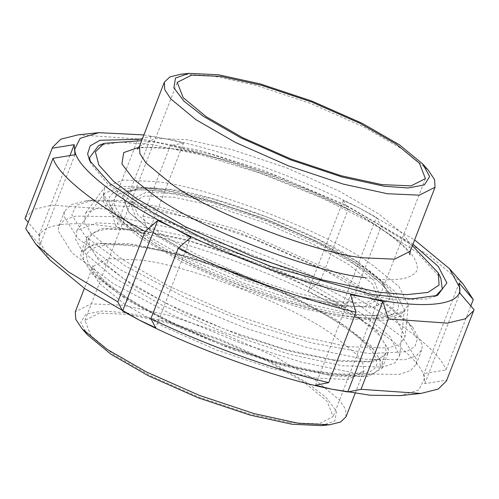 <?xml version="1.0" encoding="UTF-8"?>
<svg xmlns="http://www.w3.org/2000/svg" width="499" height="499" viewBox="0 0 499 499"><rect width="100%" height="100%" fill="white"/><g stroke="black" fill="none" stroke-linecap="round" stroke-linejoin="round"><path stroke-width="0.37" stroke-dasharray="2.5 1.87" d="M98.671 145.558L120.271 142.153L151.97 144.579L201.371 154.927L261.127 173.552L321.481 197.872L372.472 223.421L416.958 252.425L440.848 278.286M435.452 296.181L427.15 298.951L395.245 299.768L346.556 291.553L288.272 274.961L230.75 253.405L138.678 206.611L107.104 183.289L91.392 164.321L90.581 162.418M412.392 245.701L399.362 236.383L349.069 207.459L281.941 177.812L212.462 154.665L156.156 142.39L141.654 140.687M342.482 305.868L298.758 296.331L244.803 278.355L192.67 255.332L153.617 232.871L128.811 212.362L122.398 195.889L137.892 188.092L169.298 189.47L213.023 199.007L266.984 216.984L319.111 240.007L358.17 262.468L382.97 282.977L389.382 299.45L373.888 307.247L342.482 305.868M358.226 262.324C319.953 234.193 216.086 194.049 169.354 189.333L141.716 187.618L124.781 192.52L122.455 195.751L128.867 212.218L153.667 232.727L192.726 255.189L244.859 278.211L298.814 296.188L342.539 305.725L373.944 307.103L389.438 299.306L389.894 295.352L380.419 280.033L358.226 262.324M180.788 74.232L211.882 75.717L256.224 85.385L310.939 103.617L363.808 126.964L403.41 149.744L428.298 170.234M336.388 301.764L295.739 292.907L245.583 276.197L197.124 254.789L160.815 233.912L137.761 214.851L131.798 199.538L146.201 192.29L175.399 193.575L216.042 202.432L266.198 219.142L314.657 240.549L350.965 261.426L374.019 280.488L379.982 295.801L365.58 303.049L336.388 301.764M163.391 191.784C135.778 187.624 119.404 189.919 114.277 198.671C112.599 208.75 123.503 221.587 146.987 237.175C187.013 266.597 295.651 308.582 344.528 313.522C372.135 317.682 388.509 315.387 393.636 306.642C395.314 296.556 384.411 283.719 360.927 268.131L319.99 244.597L266.416 220.895L210.796 202.226L163.391 191.784M412.966 244.211L344.453 204.353L263.541 170.309L200.579 150.661L142.227 139.202M143.887 134.923L167.57 139.171C222.024 149.893 304.184 179.428 360.047 208.37L414.625 239.938M190.793 237.306L155.688 327.806M315.487 385.253L350.591 294.753M470.819 305.899L445.963 369.977L424.038 373.545L424.817 383.65L446.742 380.076L474.05 309.679M424.817 383.65L459.922 293.144M459.142 283.045L424.038 373.545M341.285 307.789L353.872 296.799L381.18 226.403L376.383 217.29L360.047 208.37L343.312 200.486L348.102 209.605L320.795 279.995L308.207 290.986L324.543 299.905L341.285 307.789L376.383 217.29M343.312 200.486L308.207 290.986M148.409 233.538L142.976 216.067L170.278 145.671L183.513 143.038L167.57 139.171L151.222 136.333L137.986 138.972L110.678 209.368L116.117 226.839L132.067 230.706L148.409 233.538L183.513 143.038M151.222 136.333L116.117 226.839M25.73 228.71L39.858 245.246L39.265 240.711C36.028 222.691 75.642 218.419 132.067 230.706C186.52 241.429 268.68 270.963 324.543 299.905C382.24 328.648 424.786 362.461 424.231 379.115L418.854 389.981L400.204 395.62M49.557 259.617L39.265 240.711L39.078 235.148L28.181 222.392M25.268 217.664L33.789 209.455L51.671 205.151L110.678 209.368M142.976 216.067C196.038 228.386 266.666 253.779 320.795 279.995M353.872 296.799C403.853 323.464 440.43 352.531 445.963 369.977M446.742 380.076L446.424 381.024M78.187 134.836L137.986 138.972M170.278 145.671C223.34 157.99 293.967 183.383 348.102 209.605M381.18 226.403L430.575 256.474L463.203 284.174M39.078 235.148L69.947 155.557M74.962 154.746L39.858 245.246M234.867 350.31L179.079 327.5L127.208 300.099L92.527 274.319L80.782 255.638L81.337 251.571L95.571 243.256L129.522 243.712L177.457 253.461L228.629 269.516L284.418 292.327L336.289 319.728L370.963 345.508L382.714 364.189L382.159 368.256L367.925 376.57L333.974 376.115L286.039 366.366L234.867 350.31M240.549 335.665L184.761 312.854L132.884 285.453L98.209 259.673L86.464 240.992L87.019 236.925L101.253 228.611L135.204 229.066L183.133 238.815L234.312 254.87L290.1 277.681L341.971 305.082L376.645 330.862L388.397 349.543L387.842 353.61L373.601 361.925L339.657 361.469L291.722 351.72L240.549 335.665M346.038 416.777L345.595 409.286L339.532 400.073L314.382 379.277L274.774 356.498L221.912 333.151L167.196 314.919L122.854 305.251L91.005 303.854L75.293 311.763M328.099 374.668L363.041 376.202L374.5 373.208L380.282 367.526L379.795 359.305L373.146 349.2L345.551 326.383L302.095 301.39L244.086 275.772L184.05 255.769L135.397 245.159L100.455 243.624L88.997 246.618L83.214 252.301L83.701 260.522L90.35 270.626L117.945 293.443L161.402 318.437L219.41 344.054L279.446 364.058L328.099 374.668M321.325 425.635L334.885 420.963L336.507 411.145L326.203 397.628L306.979 382.671L269.572 361.157L219.647 339.108L167.97 321.892L126.091 312.761L102.276 311.014L85.94 314.121L80.713 322.454L87.568 334.966M289.52 422.591L318.718 423.876L333.114 416.628L327.157 401.315L304.097 382.253L267.795 361.376L219.335 339.969L169.18 323.258L128.53 314.395L99.332 313.116L84.936 320.364L90.899 335.677L113.953 354.739L150.255 375.616L198.714 397.023L248.87 413.733L289.52 422.591M333.781 360.022L368.724 361.557L380.176 358.563L385.958 352.88L385.471 344.659L378.828 334.555L351.227 311.738L307.771 286.744L249.768 261.127L189.732 241.123L141.08 230.513L106.131 228.979L94.679 231.973L88.897 237.655L89.383 245.876L96.033 255.981L123.627 278.798L167.084 303.791L225.086 329.409L285.122 349.412L333.781 360.022M334.966 305.425L364.158 306.71L378.56 299.462L372.597 284.149L349.543 265.088L313.241 244.211L264.782 222.804L214.626 206.093L173.976 197.236L144.779 195.951L130.382 203.199L136.339 218.512L159.399 237.574L195.702 258.451L244.161 279.858L294.316 296.568L334.966 305.425M351.046 319.042L388.484 320.314L399.849 316.491L404.358 309.561L395.108 291.628L368.699 270.209L324.749 244.934L266.086 219.024L205.37 198.795L156.168 188.067L123.028 186.289L104.522 193.263L103.206 201.534L109.231 212.194L138.516 236.9L182.466 262.175L241.129 288.085L301.845 308.313L351.046 319.042M132.541 224.775L96.868 222.866L76.952 230.363L75.536 239.271L82.017 250.748L113.541 277.338L160.853 304.546L223.995 332.434L289.351 354.209L342.314 365.761L382.614 367.127L394.846 363.01L399.699 355.55L389.738 336.251L361.313 313.197L314.008 285.989L250.86 258.102L185.509 236.326L132.541 224.775M246.812 328.598L307.584 347.66L364.501 359.236L404.814 359.779L416.235 355.937L421.724 349.899L422.379 345.071L412.798 327.469L385.983 304.577L343.468 278.598L239.408 232.646L153.374 207.503L115.163 201.265L86.215 200.798L71.363 204.553L64.496 211.345L63.835 216.173L77.788 238.354L118.962 268.973L180.563 301.502L246.812 328.598M240.961 230.738L158.064 206.511L121.251 200.498L93.357 200.043L76.428 205.245L71.794 214.857L85.235 236.233L124.912 265.736L184.262 297.08L248.097 323.184L311.432 342.801L369.198 353.56L406.448 351.714L415.031 346.437L417.264 339.064L408.026 322.098L382.19 300.042L341.229 275.011L240.961 230.738M241.129 343.243L301.901 362.305L358.825 373.882L399.138 374.425L410.558 370.582L416.041 364.544L416.702 359.717L402.749 337.536L361.575 306.916L299.974 274.388L233.725 247.292L172.953 228.23L116.036 216.653L75.723 216.111L64.302 219.953L58.813 225.991L58.158 230.819L72.106 252.999L113.285 283.619L174.881 316.148L241.129 343.243M160.148 190.119C210.69 195.221 323.028 238.641 364.42 269.067C388.696 285.185 399.973 298.458 398.239 308.881C392.938 317.932 376.009 320.302 347.454 315.998C296.911 310.896 184.574 267.476 143.182 237.05C118.899 220.932 107.628 207.659 109.356 197.236C114.664 188.185 131.593 185.815 160.148 190.119M157.141 181.755C210.36 187.131 328.641 232.846 372.223 264.882L398.944 286.557L408.307 304.702L404.57 311.12L385.191 316.279L354.359 314.301L304.565 303.442L243.125 282.97L183.757 256.748L139.283 231.174L114.464 211.47L103.312 194.273L104.877 187.006L123.609 179.958L157.141 181.755M348.302 346.705L295.901 335.278L231.237 313.734L168.762 286.139L121.962 259.224L90.768 232.914L84.356 221.556L85.753 212.749L105.464 205.326L140.755 207.216L193.157 218.643L257.821 240.187L320.296 267.782L367.102 294.697L395.22 317.507L405.076 336.607L400.273 343.979L388.172 348.053L348.302 346.705M365.137 277.625C394.372 282.029 411.7 279.596 417.133 270.339C418.904 259.667 407.365 246.076 382.502 229.577C340.131 198.427 225.13 153.979 173.39 148.752L139.202 147.161M139.489 146.257L155.195 138.348L187.044 139.751L231.393 149.419L286.108 167.645L338.971 190.998L378.579 213.772L403.728 234.567L409.785 243.786L410.228 251.271M316.01 378.08L347.859 379.483L363.565 371.574L363.122 364.083L357.066 354.87L331.916 334.074C293.106 305.55 187.774 264.838 140.387 260.054L108.532 258.65L92.826 266.56L93.269 274.051L99.332 283.264L124.482 304.059L164.084 326.833L216.953 350.186L271.668 368.412L316.01 378.08M342.67 325.966C367.014 342.127 378.323 355.438 376.583 365.892C371.262 374.961 354.29 377.338 325.66 373.027C274.98 367.906 162.331 324.369 120.827 293.861C96.482 277.7 85.173 264.389 86.913 253.935C92.234 244.866 109.206 242.489 137.836 246.799C188.516 251.92 301.165 295.458 342.67 325.966M137.362 149.182C142.502 145.328 179.047 146.874 220.202 158.919C262.549 170.714 303.305 186.539 342.464 206.386C380.868 225.211 408.743 248.708 409.829 254.864M131.798 199.538L177.245 82.372M425.429 178.636L379.982 295.801M360.334 267.732L360.914 268.125C373.42 276.639 381.972 283.837 386.582 289.707L389.894 295.352M165.238 192.059C149.868 189.82 138.448 189.333 130.963 190.599L124.781 192.52M89.546 160.429L91.392 164.321M437.554 295.408L433.569 297.036M81.337 251.571L87.019 236.925M387.842 353.61L382.159 368.256M355.113 393.368L363.84 371.106C365.393 371.125 362.517 371.973 355.226 373.639C349.044 374.425 340.636 374.225 330.007 373.046C297.56 368.992 258.962 358.226 214.208 340.748C173.54 324.4 141.061 307.615 116.778 290.387C108.108 284.099 101.746 278.567 97.679 273.808C93.332 267.57 91.754 264.975 92.945 266.029L84.375 288.353M385.958 352.88L380.282 367.526M88.897 237.655L83.214 252.301M378.56 299.462L333.114 416.628M84.936 320.364L130.382 203.199M404.358 309.561L399.699 355.55M104.522 193.263L76.952 230.363M412.798 327.469L408.026 322.098M86.215 200.798L93.357 200.043M416.041 364.544L421.724 349.899M58.813 225.991L64.496 211.345M404.57 311.12C380.032 328.56 315.474 313.291 243.587 286.981C170.633 257.808 109.568 224.095 103.312 194.273M85.753 212.749L104.877 187.006M408.307 304.702L405.076 336.607"/><path stroke-width="0.75" d="M90.581 162.418L89.502 157.803L98.671 145.558L104.091 143.338L95.384 151.877L98.814 164.982L113.323 181.087L135.959 198.265L186.252 227.188L253.38 256.842L322.859 279.989L379.165 292.264L406.897 294.641L427.98 292.426L439.064 285.066L438.334 272.984L412.392 245.701M438.334 272.984L440.848 278.28L442.289 288.996L435.452 296.181M141.654 140.687L104.091 143.338M422.796 164.034L428.298 170.234L434.573 179.621L435.066 187.237L419.36 195.146L387.511 193.749L343.169 184.081L288.447 165.849L235.584 142.502L195.976 119.723L170.826 98.927L164.77 89.714L164.327 82.223L169.835 76.933L180.788 74.232L189.034 73.365L218.4 74.769L260.285 83.901L311.956 101.116L361.887 123.166L399.294 144.679L422.796 164.034L429.651 176.546L424.418 184.88L408.082 187.986L384.267 186.239L342.389 177.108L290.717 159.892L240.786 137.843L203.38 116.329L184.162 101.372L173.852 87.855L175.48 78.037L189.034 73.365M381.829 184.605L341.185 175.742L291.029 159.031L242.57 137.624L206.262 116.747L183.208 97.685L177.245 82.372L191.647 75.124L220.839 76.409L261.488 85.267L311.644 101.977L360.103 123.384L396.412 144.261L419.466 163.323L425.429 178.636L411.026 185.884L381.829 184.605M142.227 139.202L99.993 140.281L90.194 145.833L87.624 153.798L89.546 160.429L109.867 183.489L152.613 212.524L210.472 241.99L270.963 266.447L371.1 294.404L411.762 298.876L437.554 295.408L446.879 282.958L438.284 266.472L412.966 244.211M414.625 239.938L449.443 268.674L459.735 287.58C462.972 305.6 423.358 309.873 366.933 297.585C312.48 286.863 230.32 257.328 174.457 228.386C116.76 199.644 74.214 165.83 74.769 149.176L80.146 138.31L98.796 132.672L143.887 134.923M122.617 311.002L117.82 301.889L145.128 231.492L157.715 220.502L174.457 228.386L190.793 237.306L178.205 248.29L150.898 318.686L155.688 327.806L138.953 319.921L122.617 311.002L157.715 220.502M315.487 385.253L328.722 382.621L356.024 312.224L350.591 294.753L366.933 297.585L382.883 301.452L388.322 318.923L361.014 389.32L347.778 391.958L331.43 389.12L315.487 385.253M382.883 301.452L347.778 391.958M117.82 301.889L68.425 271.818L35.797 244.117L49.557 259.617L84.98 288.765L138.953 319.921C194.816 348.863 276.976 378.398 331.43 389.12L369.89 395.196L400.204 395.62L420.813 393.455L438.141 389.12L446.424 381.024L474.05 309.679L459.922 293.144L459.142 283.045L473.27 299.581L470.819 305.899M28.181 222.392L24.95 218.612L52.576 147.267L60.859 139.171L78.187 134.836L98.796 132.672M420.813 393.455L361.014 389.32M328.722 382.621C275.66 370.302 205.033 344.909 150.898 318.686M24.95 218.612L52.576 147.267M52.258 148.215L74.183 144.641L74.962 154.746L53.037 158.314L25.73 228.71L35.797 244.117M449.443 268.674L463.203 284.174L473.27 299.581M473.732 310.627L465.211 318.836L447.329 323.14L388.322 318.923M356.024 312.224C302.962 299.905 232.334 274.512 178.205 248.29M145.128 231.492C95.147 204.827 58.57 175.76 53.037 158.314M69.947 155.557L74.183 144.641M84.375 288.353L75.293 311.763L75.792 319.379L82.061 328.766L106.948 349.256L146.556 372.036L199.419 395.383L254.134 413.615L298.477 423.283L329.571 424.768L340.53 422.067L346.038 416.777L355.113 393.368M82.061 328.766L87.568 334.966L111.071 354.321L148.477 375.834L198.402 397.884L250.08 415.099L291.959 424.231L321.325 425.635L329.571 424.768M409.829 254.864L410.228 251.271L394.522 259.181L362.673 257.783C315.281 252.993 209.948 212.287 171.145 183.757L145.989 162.961L139.932 153.748L139.489 146.257L137.362 149.182M139.202 147.161L123.696 152.607L121.918 163.965L133.857 179.553L156.025 196.806C198.396 227.949 313.397 272.398 365.137 277.625M410.228 251.271L435.066 187.237M164.327 82.223L139.489 146.257"/></g></svg>
